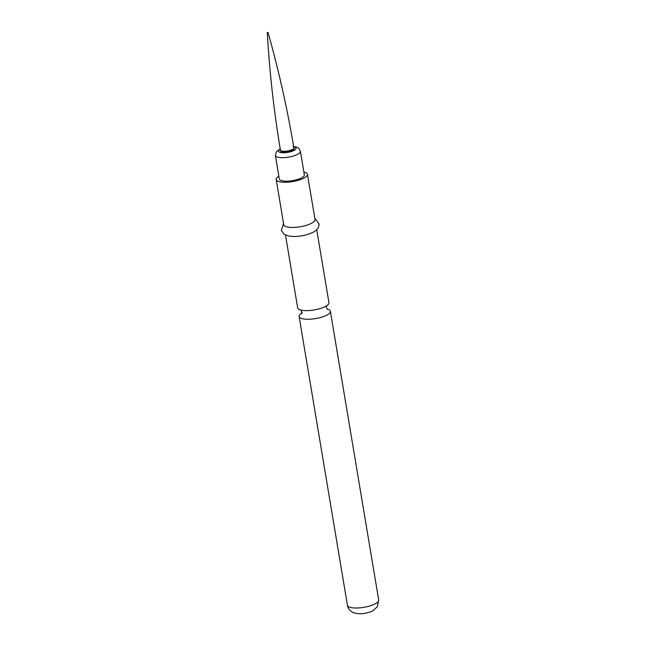<?xml version="1.0" encoding="UTF-8"?>
<svg xmlns="http://www.w3.org/2000/svg" width="646" height="646" viewBox="0 0 646 646"><rect width="100%" height="100%" fill="white"/><g stroke="black" fill="none" stroke-linecap="round" stroke-linejoin="round"><path stroke-width="0.97" d="M267.363 32.575L267.928 32.47M293.873 147.845L294.011 148.653A6.823 2.043 170.5 0 1 290.595 151.083A6.823 2.043 170.5 0 1 283.513 152.068A6.823 2.043 170.5 0 1 280.558 150.906L280.421 150.098A6.823 2.043 -9.5 0 0 283.376 151.261A6.823 2.043 -9.5 0 0 290.458 150.276A6.823 2.043 -9.5 0 0 293.873 147.845C287.357 108.916 278.749 70.479 268.05 32.526L267.299 32.647C269.535 72.021 273.912 111.169 280.421 150.098M275.382 155.484L279.314 178.99A12.678 3.803 -9.5 0 0 284.813 181.146A12.678 3.803 -9.5 0 0 297.967 179.313A12.678 3.803 -9.5 0 0 304.331 174.808L300.398 151.301A12.678 3.803 170.5 0 1 294.035 155.815A12.678 3.803 170.5 0 1 280.881 157.648A12.678 3.803 170.5 0 1 275.382 155.484L276.456 151.584L280.219 148.895M278.846 176.18A15.851 4.748 -9.5 0 0 276.189 179.515A15.851 4.748 -9.5 0 0 283.061 182.212A15.851 4.748 -9.5 0 0 299.51 179.919A15.851 4.748 -9.5 0 0 307.456 174.283A15.851 4.748 -9.5 0 0 303.862 171.989M276.189 179.515L283.755 224.711A15.851 4.748 -9.5 0 0 290.619 227.408A15.851 4.748 -9.5 0 0 307.068 225.115A15.851 4.748 -9.5 0 0 315.022 219.478L307.456 174.283M316.75 229.798L328.943 302.667A15.851 4.748 170.5 0 1 326.278 306.01A15.851 4.748 170.5 0 1 314.877 309.83A15.851 4.748 170.5 0 1 313.302 310.096A15.851 4.748 170.5 0 1 304.541 310.597A15.851 4.748 170.5 0 1 297.677 307.9L285.484 235.031M301.529 313.342A15.851 4.748 -9.5 0 0 299.114 316.524A15.851 4.748 -9.5 0 0 305.986 319.221A15.851 4.748 -9.5 0 0 327.716 314.626A15.851 4.748 -9.5 0 0 330.381 311.291A15.851 4.748 -9.5 0 0 327.07 309.071M292.129 236.452A15.851 4.748 -9.5 0 0 293.655 236.501A15.851 4.748 -9.5 0 0 309.491 233.844L313.948 231.849L316.443 230.081L318.333 227.739L319.172 224.21L314.804 218.195M280.283 149.242A8.834 2.649 -9.5 0 0 282.399 152.747A8.834 2.649 -9.5 0 0 293.89 150.526A8.834 2.649 -9.5 0 0 293.736 146.989M378.701 600.037L377.232 606.828L373.243 610.494C372.217 611.455 364.724 614.168 358.603 613.7C354.993 613.248 352.805 612.642 352.038 611.891C349.51 610.333 347.976 608.12 347.435 605.27A15.851 4.748 -9.5 0 0 354.307 607.967A15.851 4.748 -9.5 0 0 370.756 605.673A15.851 4.748 -9.5 0 0 378.701 600.037L330.381 311.291M293.655 236.501L288.552 236.016L284.111 234.24L281.381 230.598L283.537 223.427M327.369 309.329L326.343 307.536L326.723 305.51M300.697 309.862L301.714 311.655L301.335 313.681L302.376 312.914M347.435 605.27L299.114 316.524M292.993 146.594C298.743 147.062 299.203 148.556 300.398 151.301"/></g></svg>
